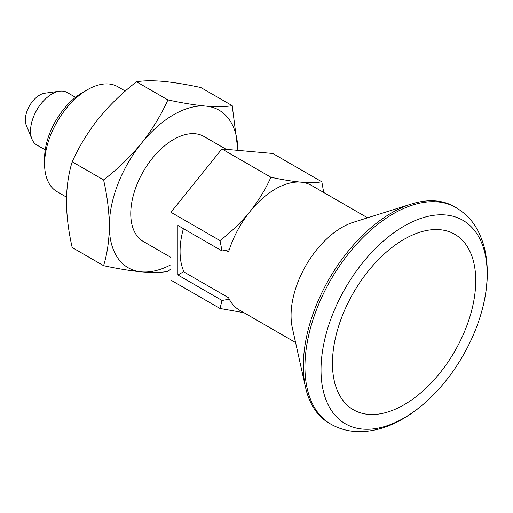 <?xml version="1.0" encoding="UTF-8"?>
<svg xmlns="http://www.w3.org/2000/svg" width="513" height="513" viewBox="0 0 513 513"><rect width="100%" height="100%" fill="white"/><g stroke="black" fill="none" stroke-linecap="round" stroke-linejoin="round"><path stroke-width="0.77" d="M295.584 342.524L239.462 310.121A72.006 41.572 -60 0 1 229.285 299.182L222.052 300.471L177.928 275L183.866 271.569M177.928 275L177.928 225.489L222.052 250.966L229.285 249.677A72.006 41.572 -60 0 1 250.011 211.548A72.006 41.572 -60 0 1 300.926 182.153A72.006 41.572 -60 0 1 311.468 185.411L367.59 217.813M167.892 99.913C182.07 102.972 194.703 105.037 205.796 106.101C216.601 106.993 225.406 106.845 232.209 105.659L200.82 87.537C186.642 84.472 174.01 82.413 162.922 81.349C152.111 80.458 143.307 80.605 136.509 81.791L167.892 99.913C161.095 115.066 152.29 129.5 141.485 143.23A90.948 52.512 -60 0 1 205.796 106.101A90.948 52.512 -60 0 1 237.936 150.373L232.209 105.659M136.509 81.791C122.331 92.731 109.699 104.96 98.605 118.477C87.8 132.207 78.996 146.647 72.198 161.794L103.581 179.916C117.759 168.982 130.392 156.754 141.485 143.23A90.948 52.512 -60 0 0 109.327 226.111C109.16 211.311 107.243 195.915 103.581 179.916M170.957 268.966L167.892 271.409C161.076 272.595 152.271 272.749 141.485 271.858C130.366 270.787 117.733 268.722 103.581 265.67L72.198 247.548C68.511 231.357 66.594 215.96 66.453 201.352C66.619 186.751 68.537 173.567 72.198 161.794M323.716 192.484L321.831 181.807L272.788 153.49L221.873 148.943L170.957 212.279L220.006 240.597L222.052 250.966M170.957 212.279L170.957 280.162L220.006 308.48L243.951 312.712M222.052 300.471L220.006 308.48M66.51 197.146L57.142 191.734A60.637 35.006 -60 0 1 44.586 163.98A60.637 35.006 -60 0 1 87.46 89.717A60.637 35.006 -60 0 1 117.778 86.716L125.3 91.058M103.581 265.67C107.268 253.73 109.186 240.546 109.327 226.111A90.948 52.512 -60 0 0 141.485 271.858A90.948 52.512 -60 0 0 170.957 264.721M45.234 149.854L36.821 144.993A30.318 17.506 -60 0 1 31.953 139.138L26.278 125.249A20.251 11.69 -60 0 1 29.53 105.781A20.251 11.69 -60 0 1 44.766 93.225L59.63 91.199A30.318 17.506 -60 0 1 67.139 92.487L75.552 97.342M31.953 139.138A30.318 17.506 -60 0 1 36.821 109.987A30.318 17.506 -60 0 1 59.63 91.199M44.586 163.98L44.586 158.286A53.66 30.979 -60 0 1 82.529 92.564L87.46 89.717M330.84 424.142L329.237 423.212A125.057 72.205 -60 0 1 305.53 387.321L292.333 327.858A72.006 41.572 -60 0 1 353.258 222.328L411.355 204.027A125.057 72.205 -60 0 1 454.294 206.611L455.897 207.534A125.057 72.205 -60 0 0 330.84 279.739A125.057 72.205 -60 0 0 330.84 424.142C339.734 429.182 349.424 431.69 359.914 431.651C374.33 431.439 388.636 427.182 402.846 418.89C416.081 411.176 428.432 400.852 439.891 387.911A117.477 67.825 -60 0 1 404.09 417.948A117.477 67.825 -60 0 1 321.933 355.265A117.477 67.825 -60 0 1 428.406 216.268A117.477 67.825 -60 0 1 479.052 320.093A117.477 67.825 -60 0 1 439.891 387.911M225.746 250.312L228.574 251.947A72.006 41.572 -60 0 1 229.285 249.677M229.285 299.182A72.006 41.572 -60 0 1 228.574 297.739L184.09 272.057A72.006 41.572 -60 0 1 183.398 228.651M305.53 387.321A125.057 72.205 -60 0 1 411.355 204.027M404.09 404.757A101.324 58.501 -60 0 1 332.443 363.39A101.324 58.501 -60 0 1 404.09 239.302A101.324 58.501 -60 0 1 475.737 280.662A101.324 58.501 -60 0 1 404.09 404.757M221.873 148.943L270.922 177.254C265.522 189.278 258.552 200.711 250.011 211.548C241.206 222.276 231.203 231.959 220.006 240.597M321.831 181.807C316.431 182.743 309.461 182.859 300.926 182.153C292.121 181.313 282.118 179.678 270.922 177.254M170.957 257.443L143.319 241.488A60.637 35.006 -60 0 1 143.319 171.477A60.637 35.006 -60 0 1 203.956 136.471L226.233 149.328M479.052 320.093C487.837 293.75 489.614 269.562 484.368 247.523C478.206 225.848 468.92 215.588 455.897 207.534"/></g></svg>
